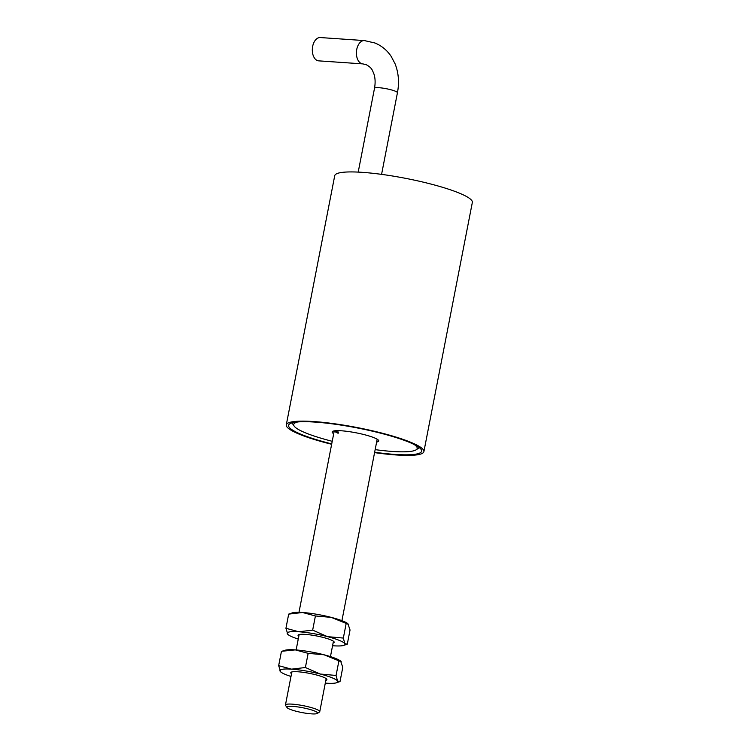 <?xml version="1.0" encoding="UTF-8"?>
<svg xmlns="http://www.w3.org/2000/svg" width="751" height="751" viewBox="0 0 751 751"><rect width="100%" height="100%" fill="white"/><g stroke="black" fill="none" stroke-linecap="round" stroke-linejoin="round"><path stroke-width="1.13" d="M331.642 444.273A70.096 10.918 11 0 1 286.281 424.888A70.096 10.918 11 0 1 313.862 421.555A70.096 10.918 11 0 1 386.84 434.425A70.096 10.918 11 0 1 423.893 451.642A70.096 10.918 11 0 1 396.321 454.975A70.096 10.918 11 0 1 374.58 452.618M423.893 451.642L472.341 202.432A70.096 10.918 -169 0 0 435.28 185.215A70.096 10.918 -169 0 0 362.301 172.345A70.096 10.918 -169 0 0 334.73 175.678L286.281 424.888M331.717 443.897A67.759 10.552 11 0 1 288.581 425.338A67.759 10.552 11 0 1 315.232 422.109A67.759 10.552 11 0 1 385.779 434.547A67.759 10.552 11 0 1 421.602 451.191A67.759 10.552 11 0 1 394.951 454.421A67.759 10.552 11 0 1 374.655 452.243M338.598 431.018A21.873 3.408 11 0 1 337.772 430.652M287.042 707.564L285.577 705.452A17.48 2.722 11 0 1 285.446 704.982A17.48 2.722 11 0 1 295.453 704.447A17.48 2.722 11 0 1 318.199 710.127A17.48 2.722 11 0 1 319.757 711.657A17.48 2.722 11 0 1 319.457 712.032L317.298 713.45A15.611 2.431 11 0 1 304.089 712.943A15.611 2.431 11 0 1 288.309 708.522A15.611 2.431 11 0 1 287.042 707.564A15.611 2.431 11 0 1 298.025 706.954A15.611 2.431 11 0 1 316.18 711.741A15.611 2.431 11 0 1 317.298 713.45M414.317 444.592A62.896 9.791 11 0 1 416.12 449.821A62.896 9.791 11 0 1 375.162 449.642M332.224 441.297A62.896 9.791 11 0 1 323.859 439.035A62.896 9.791 11 0 1 294.176 426.117A62.896 9.791 11 0 1 297.809 421.949M376.636 442.039A23.741 3.699 -169 0 0 378.56 440.358A23.741 3.699 -169 0 0 367.361 435.477A23.741 3.699 -169 0 0 332.543 431.412A23.741 3.699 -169 0 0 333.697 433.693M334.383 430.849A21.873 3.408 -169 0 0 338.157 433.28M335.284 430.745A21.873 3.408 -169 0 0 338.335 432.369M312.651 46.421A11.678 7.191 93.9 0 0 318.715 60.859L362.817 63.891A11.678 7.191 93.9 0 1 361.419 63.563A11.678 7.191 93.9 0 1 356.744 49.453A11.678 7.191 93.9 0 1 364.423 40.582L320.32 37.55A11.678 7.191 93.9 0 0 312.651 46.421M298.823 636.144A18.399 2.863 11 0 1 298.081 635.177M298.785 636.322A18.399 2.863 11 0 1 298.053 635.271A18.399 2.863 11 0 1 305.291 634.388A18.399 2.863 11 0 1 324.451 637.768A18.399 2.863 11 0 1 334.176 642.283A18.399 2.863 11 0 1 333.097 642.987M287.877 634.426L285.934 628.287L288.684 614.121L292.299 612.882A29.439 4.581 11 0 1 302.54 612.497A29.439 4.581 11 0 1 331.247 617.378A29.439 4.581 11 0 1 347.891 623.687L350.041 629.995L347.291 644.161L344.822 643.663A29.439 4.581 11 0 1 343.676 645.409A29.439 4.581 11 0 1 333.435 645.794A29.439 4.581 11 0 1 332.571 645.729M288.684 614.121L302.54 612.497L315.411 615.961L331.247 617.378L348.567 624.4M343.338 638.068L344.822 643.663A29.439 4.581 11 0 0 327.502 636.641L343.338 638.068L346.098 623.893M343.676 645.409L347.291 644.161M315.411 615.961L312.66 630.127L327.502 636.641A29.439 4.581 11 0 0 298.804 631.76L285.934 628.287M312.66 630.127L298.804 631.76A29.439 4.581 11 0 0 287.408 633.891A29.439 4.581 11 0 0 288.084 634.604L287.877 634.435M334.186 642.199A18.399 2.863 11 0 1 333.134 642.809M298.26 639.063A29.439 4.581 11 0 1 288.084 634.604M291.557 673.534A18.399 2.863 11 0 1 290.815 672.567M291.519 673.713A18.399 2.863 11 0 1 290.787 672.661A18.399 2.863 11 0 1 298.025 671.779A18.399 2.863 11 0 1 317.185 675.158A18.399 2.863 11 0 1 326.91 679.674A18.399 2.863 11 0 1 325.831 680.378M282.019 651.23L285.033 650.272A29.439 4.581 11 0 1 295.274 649.887A29.439 4.581 11 0 1 323.981 654.769A29.439 4.581 11 0 1 340.625 661.077L342.775 667.386L340.025 681.551L337.556 681.054A29.439 4.581 11 0 1 336.401 682.8A29.439 4.581 11 0 1 326.159 683.185A29.439 4.581 11 0 1 325.296 683.119M282.019 651.239L295.274 649.887L308.145 653.351L323.981 654.769L341.301 661.791M290.984 676.454A29.439 4.581 11 0 1 280.808 671.995L278.659 665.677L281.418 651.511M336.072 675.459L337.556 681.054A29.439 4.581 11 0 0 320.236 674.032L336.072 675.459L338.823 661.284M336.401 682.8L340.025 681.551M308.145 653.351L305.394 667.517L320.236 674.032A29.439 4.581 11 0 0 291.529 669.15L278.659 665.677M305.394 667.517L291.529 669.15A29.439 4.581 11 0 0 280.142 671.281A29.439 4.581 11 0 0 280.808 671.995M326.91 679.589A18.399 2.863 11 0 1 325.868 680.199M364.423 40.582L375.002 43.014C381.668 45.773 387.056 50.233 391.177 56.391L395.092 63.835C398.612 72.875 399.391 82.507 397.439 92.739A11.678 1.821 -169 0 0 395.157 91.134A11.678 1.821 -169 0 0 379.095 87.717A11.678 1.821 -169 0 0 374.505 88.28L358.208 172.101M319.757 711.657L326.169 678.622M330.449 656.618L333.444 641.232M285.446 704.982L291.867 671.957M296.138 649.944L299.133 634.567M298.982 612.328L334.251 430.867M341.912 620.673L377.18 439.213M416.12 449.821L419.377 447.68M294.176 426.117L291.951 422.907M397.439 92.739L381.574 174.363M374.505 88.28C375.491 82.788 375.275 77.926 373.838 73.701C372.167 70.115 372.271 68.088 366.225 64.67L362.817 63.891"/></g></svg>
